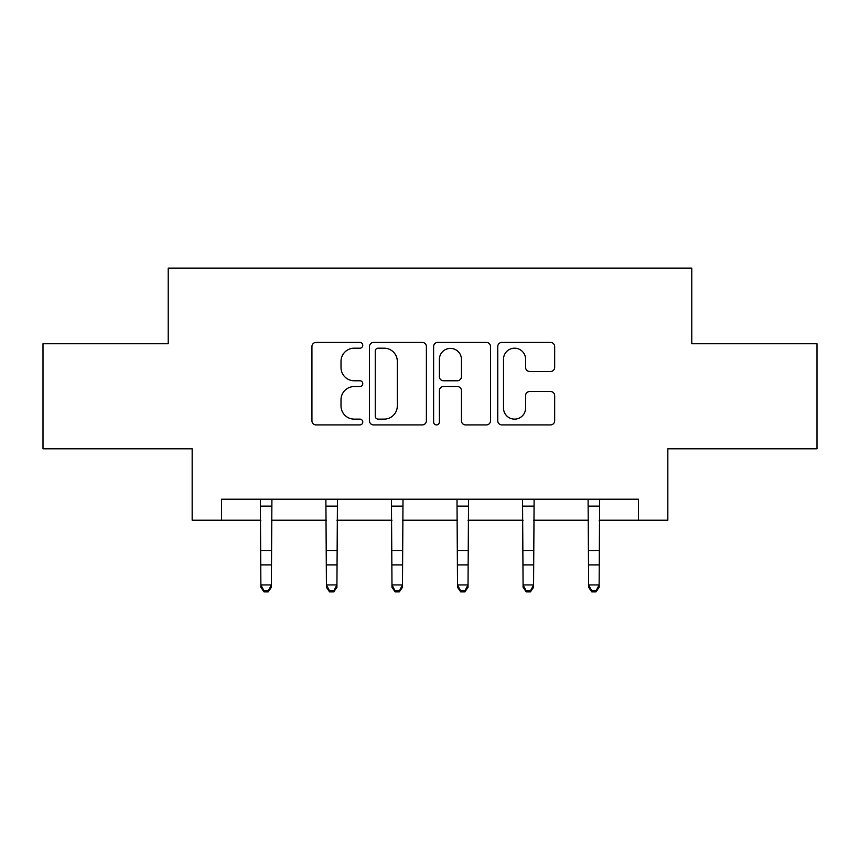 <?xml version="1.0" encoding="UTF-8"?>
<svg xmlns="http://www.w3.org/2000/svg" width="860" height="860" viewBox="0 0 860 860"><rect width="100%" height="100%" fill="white"/><g stroke="black" fill="none" stroke-linecap="round" stroke-linejoin="round"><path stroke-width="1.29" d="M362.769 345.312A2.892 2.892 0 0 0 359.888 342.42L316.061 342.42A4.128 4.128 0 0 0 311.933 346.548L311.933 420.787A4.128 4.128 0 0 0 316.061 424.915L359.888 424.915A2.892 2.892 0 0 0 362.769 422.023A2.892 2.892 0 0 0 359.888 419.132L354.212 419.132A13.201 13.201 0 0 1 341.012 405.941L341.012 399.75A13.201 13.201 0 0 1 354.212 386.548L359.888 386.548A2.892 2.892 0 0 0 362.769 383.667A2.892 2.892 0 0 0 359.888 380.776L354.212 380.776A13.201 13.201 0 0 1 341.012 367.585L341.012 361.394A13.201 13.201 0 0 1 354.212 348.192L359.888 348.192A2.892 2.892 0 0 0 362.769 345.312M550.54 371.498A4.128 4.128 0 0 0 554.668 367.37L554.668 346.548A4.128 4.128 0 0 0 550.54 342.42L501.875 342.42A4.128 4.128 0 0 0 497.746 346.548L497.746 420.787A4.128 4.128 0 0 0 501.875 424.915L550.54 424.915A4.128 4.128 0 0 0 554.668 420.787L554.668 395.632A4.128 4.128 0 0 0 550.54 391.504L529.706 391.504A4.128 4.128 0 0 0 525.589 395.632L525.589 408.102A11.029 11.029 0 0 1 514.549 419.132A11.029 11.029 0 0 1 503.519 408.102L503.519 359.233A11.029 11.029 0 0 1 514.549 348.192A11.029 11.029 0 0 1 525.589 359.233L525.589 367.37A4.128 4.128 0 0 0 529.706 371.498L550.54 371.498M221.579 520.225L221.579 499.219L638.421 499.219L638.421 520.225L667.833 520.225L667.833 448.802L817 448.802L817 343.753L691.784 343.753L691.784 268.116L168.216 268.116L168.216 343.753L43 343.753L43 448.802L192.167 448.802L192.167 520.225L260.87 520.225M426.388 346.548A4.128 4.128 0 0 0 422.271 342.42L373.595 342.42A4.128 4.128 0 0 0 369.477 346.548L369.477 420.787A4.128 4.128 0 0 0 373.595 424.915L422.271 424.915A4.128 4.128 0 0 0 426.388 420.787L426.388 346.548M437.729 342.42L486.405 342.42A4.128 4.128 0 0 1 490.522 346.548L490.522 420.787A4.128 4.128 0 0 1 486.405 424.915L465.572 424.915A4.128 4.128 0 0 1 461.454 420.787L461.454 390.676A4.128 4.128 0 0 0 457.327 386.548L443.513 386.548A4.128 4.128 0 0 0 439.385 390.676L439.385 422.023A2.892 2.892 0 0 1 436.493 424.915A2.892 2.892 0 0 1 433.612 422.023L433.612 346.548A4.128 4.128 0 0 1 437.729 342.42M271.373 520.225L326.424 520.225M336.926 520.225L391.977 520.225M402.48 520.225L457.52 520.225M468.023 520.225L523.073 520.225M533.576 520.225L588.627 520.225M599.13 520.225L638.421 520.225M378.131 348.192A2.892 2.892 0 0 0 375.25 351.084L375.25 416.251A2.892 2.892 0 0 0 378.131 419.132L384.119 419.132A13.201 13.201 0 0 0 397.309 405.941L397.309 361.394A13.201 13.201 0 0 0 384.119 348.192L378.131 348.192M461.454 359.437A11.029 11.029 0 0 0 450.414 348.397A11.029 11.029 0 0 0 439.385 359.437L439.385 376.659A4.128 4.128 0 0 0 443.513 380.776L457.327 380.776A4.128 4.128 0 0 0 461.454 376.659L461.454 359.437M260.344 499.219L260.87 584.929L271.373 584.929L271.373 587.262L268.223 591.884L268.223 590.949L264.02 590.949L264.02 591.884L268.223 591.884M268.223 590.949L271.373 584.929L271.911 499.219M264.02 591.884L260.87 587.262L260.87 584.929L264.02 590.949M325.886 499.219L326.424 584.929L336.926 584.929L336.926 587.262L333.777 591.884L333.777 590.949L329.573 590.949L329.573 591.884L333.777 591.884M333.777 590.949L336.926 584.929L337.464 499.219M329.573 591.884L326.424 587.262L326.424 584.929L329.573 590.949M391.44 499.219L391.977 584.929L402.48 584.929L402.48 587.262L399.33 591.884L399.33 590.949L395.127 590.949L395.127 591.884L399.33 591.884M399.33 590.949L402.48 584.929L403.007 499.219M395.127 591.884L391.977 587.262L391.977 584.929L395.127 590.949M456.993 499.219L457.52 584.929L468.023 584.929L468.023 587.262L464.873 591.884L464.873 590.949L460.67 590.949L460.67 591.884L464.873 591.884M464.873 590.949L468.023 584.929L468.56 499.219M460.67 591.884L457.52 587.262L457.52 584.929L460.67 590.949M522.536 499.219L523.073 584.929L533.576 584.929L533.576 587.262L530.427 591.884L530.427 590.949L526.223 590.949L526.223 591.884L530.427 591.884M530.427 590.949L533.576 584.929L534.114 499.219M526.223 591.884L523.073 587.262L523.073 584.929L526.223 590.949M588.089 499.219L588.627 584.929L599.13 584.929L599.13 587.262L595.98 591.884L595.98 590.949L591.777 590.949L591.777 591.884L595.98 591.884M595.98 590.949L599.13 584.929L599.657 499.219M591.777 591.884L588.627 587.262L588.627 584.929L591.777 590.949M271.878 499.305L260.376 499.305M271.373 550.486L260.87 550.486M271.373 564.902L260.87 564.902M271.373 506.131L260.87 506.131M337.421 499.305L325.918 499.305M336.926 550.486L326.424 550.486M336.926 564.902L326.424 564.902M336.926 506.131L326.424 506.131M402.974 499.305L391.472 499.305M402.48 550.486L391.977 550.486M402.48 564.902L391.977 564.902M402.48 506.131L391.977 506.131M468.528 499.305L457.025 499.305M468.023 550.486L457.52 550.486M468.023 564.902L457.52 564.902M468.023 506.131L457.52 506.131M534.082 499.305L522.579 499.305M533.576 550.486L523.073 550.486M533.576 564.902L523.073 564.902M533.576 506.131L523.073 506.131M599.624 499.305L588.122 499.305M599.13 550.486L588.627 550.486M599.13 564.902L588.627 564.902M599.13 506.131L588.627 506.131"/></g></svg>

